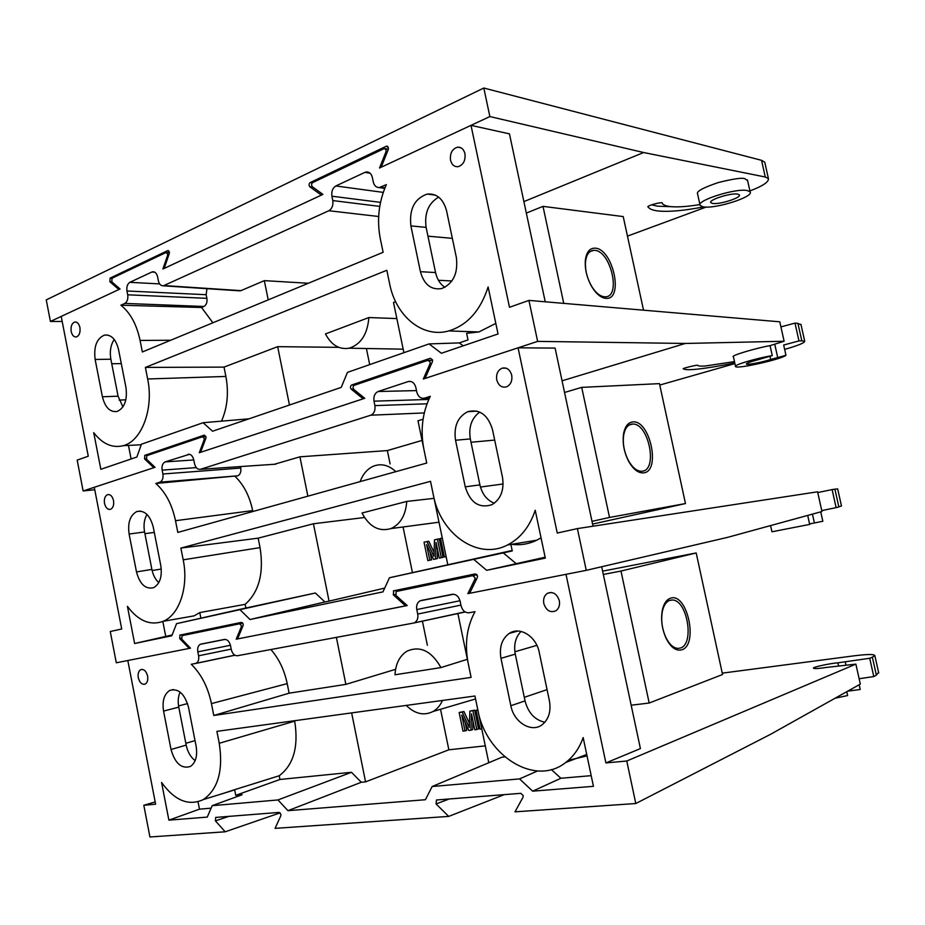 <?xml version="1.0" encoding="UTF-8"?>
<svg xmlns="http://www.w3.org/2000/svg" width="925" height="925" viewBox="0 0 925 925"><rect width="100%" height="100%" fill="white"/><g stroke="black" fill="none" stroke-linecap="round" stroke-linejoin="round"><path stroke-width="1.39" d="M450.51 160.198C451.782 164.881 454.372 167.032 458.28 166.65C463.413 164.754 465.633 160.43 464.951 153.677C463.783 149.272 461.378 147.098 457.748 147.156C452.267 148.74 449.851 153.088 450.51 160.198M71.179 331.474C72.15 335.405 73.919 337.232 76.474 336.92C79.353 335.578 80.498 332.445 79.92 327.519C78.972 323.704 77.272 321.865 74.809 322.027C71.803 323.264 70.589 326.409 71.179 331.474M146.196 458.754L144.566 458.916L144.786 455.343L204.286 435.12L205.998 436.669L205.893 438.207L200.586 452.313L363.12 398.814L351.234 389.159C350.078 387.517 350.205 386.141 351.592 385.031L355.778 384.788M351.592 385.031L430.356 358.252L432.576 359.964L432.391 361.767L425.049 378.441L537.633 341.383L685.332 343.453L562.065 380.811M772.259 355.57C755.251 358.484 732.982 365.236 735.583 366.601C736.994 369.283 782.041 359.178 785.949 355.292L770.687 359.478C762.512 362.207 746.972 365.144 746.382 364.057C746.278 363.236 750.106 361.814 757.853 359.802L772.259 355.57L770.062 345.649L784.122 341.256L779.798 321.808L528.927 300.405L509.49 307.273L470.998 125.361L379.528 168.003L385.945 151.885L386.107 150.058L384.442 148.463L312.708 182.572C311.355 183.855 311.251 185.254 312.373 186.781L322.929 194.389L162.904 269.002L167.552 255.45L167.645 253.889L165.98 252.525L112.029 278.24L111.832 281.871L120.053 288.982L61.212 316.419L88.268 456.198L77.18 460.118L83.134 490.967L153.804 467.703L144.566 458.916M734.774 362.901C716.794 366.578 702.931 368.774 693.172 369.514C687.83 369.873 684.616 369.653 683.517 368.855L683.494 368.844C680.291 368.809 699.207 364.196 697.658 365.398L697.728 365.456C698.583 366.103 701.104 366.277 705.301 366.011L734.485 361.594M366.392 348.517L369.699 364.623M370.139 173.252L364.947 172.351L366.473 171.923C369.503 171.992 371.457 173.842 372.347 177.484L373.284 181.971C374.197 185.682 376.209 187.544 379.308 187.567L386.338 184.618C378.718 202.008 376.706 220.069 380.325 238.823L383.123 252.294L142.346 351.986L140.08 340.435C136.692 324.444 130.286 312.708 120.863 305.215L124.829 303.412C127.268 301.839 128.228 298.972 127.708 294.809L206.888 298.336L206.159 294.705L126.956 290.982L127.708 294.809M206.888 298.336C207.373 302.267 206.402 304.984 203.963 306.476L201.569 307.493L120.863 305.215M83.134 490.967L94.755 489.73M448.775 330.93C422.632 338.446 395.865 316.246 389.633 283.802L386.847 270.285L145.387 367.41L147.653 378.984C153.955 408.711 141.629 441.213 123.198 445.688C112.318 448.324 102.502 443.988 93.726 432.657L100.837 469.299L136.877 457.019L141.421 444.22L203.107 422.713L212.565 431.223L341.221 387.39L347.453 372.382L429.073 343.915L441.398 353.257L498.043 333.96L488.123 286.935C480.48 310.557 467.368 325.218 448.775 330.93L478.884 331.959L495.823 323.415M770.062 345.649C758.546 347.465 729.42 355.871 733.433 356.807L735.502 366.254M685.332 343.453L784.122 341.256M659.768 385.054L734.924 363.594M784.643 349.407L784.712 349.384C798.044 345.545 804.715 342.828 804.715 341.256L801.825 340.863L797.917 323.357L795.003 323.114L798.98 340.92L801.825 340.863M798.98 340.92L783.672 345.025L785.949 355.292M528.927 300.405L537.633 341.383M429.073 343.915L459.297 342.909L468.015 339.914L466.628 333.301L478.884 331.959M403.913 352.691L393.518 302.498L395.623 301.7M379.158 231.539L380.048 237.367M338.689 347.337L277.662 346.667L289.456 405.034M308.349 283.258L264.33 280.645L268.215 299.873M325.473 333.937L368.89 317.541C367.468 334.226 360.889 344.447 349.153 348.205C339.197 349.8 331.312 345.037 325.473 333.937M206.946 288.681L206.159 294.705M201.569 307.493L212.889 322.779M264.33 280.645L240.986 290.635L238.812 290.774M145.387 367.41L224.023 367.109L277.662 346.667M224.023 367.109L225.885 376.44C228.868 392.743 227.411 407.647 221.503 421.153M780.92 326.895L795.003 323.114M797.917 323.357L801.062 324.872M545.23 301.793L509.455 133.859L470.998 125.361M240.211 290.866L163.332 285.813C160.858 285.871 159.192 284.172 158.36 280.726L157.585 276.818C156.764 273.418 155.134 271.73 152.706 271.765L154.082 271.869M163.332 285.813L328.849 210.738C332.063 208.738 333.382 205.35 332.792 200.575L379.747 206.391M380.51 202.378L331.902 196.204L332.792 200.575M331.902 196.204C331.312 191.429 332.63 188.018 335.868 185.96L383.251 192.388M364.947 172.351L335.868 185.96M126.956 290.982C126.436 286.831 127.396 283.952 129.847 282.333L159.643 283.906M154.903 272.251L151.873 272.019L129.847 282.333M151.873 272.019L152.706 271.765M118.539 349.546L125.962 387.517C127.5 399.947 124.574 407.925 117.209 411.452C110.087 412.446 105.149 407.555 102.409 396.79L95.136 359.443C93.61 346.621 96.709 338.504 104.444 335.093C111.22 334.399 115.914 339.209 118.539 349.546M420.424 271.684L410.897 225.897C409.104 209.166 414.527 198.563 427.153 194.077C436.82 193.29 443.295 198.863 446.567 210.808L456.372 257.543C458.187 273.338 453.273 283.686 441.63 288.588C431.073 290.161 424.008 284.518 420.424 271.684L435.559 272.563L426.113 227.365C424.251 213.282 428.425 203.199 438.658 197.117M444.89 287.317C440.161 284.137 437.051 279.211 435.559 272.563M122.932 406.919L118.076 396.178L110.861 359.235C109.555 351.454 110.676 344.863 114.226 339.475M396.848 318.582L368.89 317.541M459.297 342.909L463.217 345.834M131.107 458.985L128.459 445.422M203.107 422.713L248.941 418.828M737.711 194.111C731.085 192.631 708.226 199.916 710.793 202.644L712.528 203.431C719.245 204.807 741.711 197.684 739.353 194.886L737.711 194.111M703.254 206.853C715.048 209.212 754.118 196.852 750.117 191.891L747.331 190.562C735.791 187.902 695.507 200.76 700.132 205.489L703.254 206.853M747.597 180.56L744.683 178.629C741.596 177.612 732.785 178.93 718.239 182.572C703.035 187.717 696.143 191.498 697.589 193.903L699.971 204.737M168.639 250.721L167.691 250.629L169.367 251.993L169.263 253.566L164.164 268.423L321.368 195.117L309.84 186.792C308.719 185.278 308.834 183.878 310.176 182.595L312.396 182.768M387.887 146.624L386.245 146.266L388.408 147.722L388.246 149.549L381.192 167.228L489.868 116.562L483.81 88.025L761.564 160.326L764.778 162.257L764.998 163.274M703.543 206.899C684.35 210.634 669.353 212.01 658.565 211.027C653.05 210.438 649.616 209.131 648.263 207.108L648.24 207.084C644.864 206.183 663.549 201.072 662.231 203.28L662.312 203.419C663.375 205.026 666.081 206.078 670.417 206.576C677.192 207.327 687.032 206.657 699.924 204.564M651.524 204.783L657.513 206.194L672.105 206.726M749.897 190.932C762.697 186.087 768.872 181.982 768.421 178.617L765.276 177.01L643.638 152.521L489.868 116.562M523.885 201.604L643.638 152.521M627.462 236.129L706.191 207.061M62.183 321.461L50.413 321.461L118.862 289.537L109.89 281.767L110.087 278.136L112.191 278.171M50.413 321.461L46.25 299.885L483.81 88.025M167.691 250.629L110.087 278.136M386.245 146.266L310.176 182.595M605.991 298.359C601.134 297.942 596.475 294.196 592.023 287.12C587.005 278.379 584.773 269.51 585.328 260.492C586.357 252.109 589.641 247.992 595.168 248.154C613.009 248.709 624.144 300.151 605.991 298.359M594.636 250.351L593.584 250.328C589.052 250.825 586.357 254.653 585.525 261.798C585.016 270.123 587.086 278.332 591.711 286.415C595.827 292.959 600.14 296.416 604.649 296.821L605.274 296.821C621.415 297.145 610.778 250.756 594.636 250.351M526.325 213.085L543.01 206.367L563.753 303.377M643.534 310.187L623.219 216.577L543.01 206.367M496.748 379.897C498.563 385.794 501.917 388.072 506.808 386.754C510.831 384.534 512.462 380.684 511.71 375.192C510.033 369.607 506.865 367.248 502.217 368.138C497.812 370.15 495.997 374.082 496.748 379.897M104.502 503.408C105.693 507.917 107.739 509.872 110.63 509.27C113.151 507.86 114.11 504.958 113.521 500.564C112.376 496.182 110.387 494.204 107.566 494.644C104.93 495.962 103.901 498.887 104.502 503.408M181.277 638.273L179.739 638.597L179.982 635.093L241.413 622.363L243.183 624.109L243.067 625.624L237.552 638.932L407.185 605.517M395.322 594.417L393.31 594.844L393.703 590.809L475.184 573.916L477.497 575.882L477.3 577.639L469.646 593.283L586.265 570.343L727.651 537.344L821.955 511.513L817.584 491.799L577.397 528.603L586.265 570.343M577.397 528.603L557.255 533.043L518.069 347.823L423.315 379.007L430.009 363.803L430.183 362.01L427.951 360.299L354.217 385.32C352.818 386.43 352.691 387.806 353.847 389.448L364.739 398.293L199.28 452.741L204.124 439.872L204.228 438.334L202.517 436.785L146.786 455.69L146.566 459.262L155.03 467.31L94.281 487.29L121.707 629L110.272 631.521L116.307 662.786L190.481 648.171L127.812 660.519L155.62 804.195L143.814 805.282L149.931 836.975L225.18 831.795L280.136 812.855M403.057 526.972L412.423 572.54M429.894 551.716L431.582 559.856L427.824 560.631L424.032 542.235L428.772 541.241L434.068 552.422M426.98 541.553L433.952 556.353L434.496 539.807L439.248 538.801L443.075 557.324L439.306 558.099L436.057 542.432L435.548 558.931L437.34 558.584L433.49 559.382L426.575 544.617L429.79 560.203L431.582 559.856M437.606 549.913L437.34 558.584M411.186 381.539L408.341 381.516C412.007 380.927 414.516 382.938 415.868 387.54L416.805 392.096C418.192 396.779 420.759 398.791 424.506 398.155L430.298 396.316C422.355 412.631 420.228 430.31 423.904 449.342L426.737 463.043L177.808 532.43L175.507 520.706C172.073 504.46 165.506 492.042 155.816 483.474L159.921 482.168C162.43 480.896 163.413 478.179 162.892 474.005L240.754 468.062L240.454 466.57M240.754 468.062C241.24 472.004 240.234 474.594 237.725 475.808L155.816 483.474M545.126 557.22L486.654 570.309L545.322 558.11L535.217 510.242C529.701 526.707 520.463 538.292 507.536 544.964L536.72 540.223L541.033 537.807M172.131 634.966L134.622 643.511L171.819 635.776L176.548 623.658L315.356 593.006L324.929 601.978L249.981 619.519L382.973 591.873L389.46 577.755L512.253 550.93L510.889 544.42M841.461 505.929L838.848 506.888L834.893 489.152L832.107 489.579L836.131 507.628L838.848 506.888M836.131 507.628L821.758 510.612M134.622 643.511L127.419 606.361C138.287 620.918 150.185 625.901 163.101 621.334C179.346 614.998 188.827 586.843 183.196 559.822L180.884 548.074L258.168 538.153L260.052 547.612C264.03 573.026 259.058 591.942 245.16 604.349L245.888 608.014L176.548 623.658M245.16 604.349L199.788 612.57L200.887 618.131M389.46 577.755L512.161 550.479M433.686 496.552L447.758 564.539M423.06 419.222L417.996 420.771L423.604 447.862M364.496 517.503L313.436 523.77L329.057 601.123L324.929 601.978M384.708 588.103L329.057 601.123M422.066 440.416L387.367 450.579L299.92 456.823L307.863 496.182M387.367 450.579L390.107 463.957M362.01 513.017L406.746 501.431C405.74 515.132 400.467 524.186 390.951 528.58C379.042 532.025 369.399 526.834 362.01 513.017M360.149 481.601C362.947 473.947 367.433 468.79 373.608 466.108C381.354 463.24 388.766 465.09 395.842 471.658M237.725 475.808L159.898 482.179L237.725 475.808M235.251 476.56C243.842 484.966 249.646 496.309 252.664 510.6L252.849 511.513M299.92 456.823L274.367 464.269M245.888 608.014L315.356 593.006M258.168 538.153L313.436 523.77M180.884 548.074L430.518 481.335L433.363 495.083C440.52 534.118 477.867 560.631 507.536 544.964M817.746 492.562L832.107 489.579M834.893 489.152L837.668 488.92M593.041 526.209L555.092 348.089L518.069 347.823M511.594 544.305C520.289 545.472 528.661 544.108 536.72 540.223M183.913 617.669L194.146 615.853L199.788 612.57M428.795 399.45L373.989 401.172L374.903 405.613C375.492 410.399 374.139 413.591 370.821 415.198L424.274 412.943L370.821 415.198L200.471 469.299C197.649 469.715 195.672 467.877 194.551 463.795L193.764 459.829C192.666 455.794 190.735 453.967 187.948 454.36L189.452 454.279M373.989 401.172C373.399 396.374 374.775 393.148 378.128 391.506L416.493 390.593M408.237 381.551L378.128 391.506M196.239 467.611L162.129 470.131L162.892 474.005M162.129 470.131C161.609 465.946 162.615 463.205 165.147 461.899L193.799 459.945M189.509 454.291L165.147 461.899M486.654 570.309L473.924 559.533M249.981 619.519L240.246 609.922M179.739 638.597L189.232 648.437M393.31 594.844L405.566 605.887M153.261 527.1L160.8 565.614C162.326 576.622 159.933 583.976 153.608 587.676C145.537 589.514 139.825 584.253 136.484 571.904L129.107 534.037C127.557 522.648 130.148 515.144 136.854 511.525C144.578 510.022 150.058 515.213 153.261 527.1M465.24 486.828L455.539 440.254C453.62 426.483 457.667 416.967 467.68 411.706C479.647 408.804 487.914 414.77 492.493 429.628L502.472 477.196C504.368 490.077 500.818 499.257 491.834 504.738C479.069 508.634 470.201 502.668 465.24 486.828L479.913 484.897L470.316 438.924C468.455 427.038 471.6 418.088 479.74 412.087M494.332 503.212C486.943 500.24 482.133 494.135 479.913 484.897M158.765 582.669C155.354 579.489 153.064 575.084 151.885 569.43L144.578 531.967C143.375 525.146 144.173 519.295 146.971 514.416M434.056 498.344L406.746 501.431M503.235 552.873L515.803 563.325M165.725 636.296L162.823 621.45M770.583 525.585L771.947 531.783L809.687 524.417L807.698 515.422M820.741 511.849L822.834 521.272L809.583 523.932M429.79 560.203L427.824 560.631M435.548 558.931L433.49 559.382M437.456 539.113L441.294 557.659L443.075 557.324M441.294 557.659L439.306 558.099M446.116 556.596L444.37 556.977L446.127 556.642M444.37 556.977L440.531 538.408L442.266 538.003M543.808 603.539C546.317 610.731 550.41 613.113 556.075 610.673C558.966 608.407 560.041 605.077 559.313 600.695C556.966 593.804 553.046 591.329 547.542 593.26C544.305 595.423 543.056 598.857 543.808 603.539M138.287 677.736C139.721 682.858 142.045 684.951 145.26 684.038C147.399 682.592 148.173 679.921 147.595 676.025C146.208 671.041 143.942 668.914 140.797 669.654C138.542 671.018 137.698 673.712 138.287 677.736M228.752 816.393L215.421 820.868L215.675 817.423L279.107 812.416L280.934 814.37L280.807 815.85L275.06 828.361L448.706 816.405L504.31 794.621M449.203 798.98L436.08 803.952L436.496 799.986L520.821 793.326L523.192 795.558L522.995 797.281L515.017 811.838L635.799 803.524L770.641 734.265L860.319 684.107L855.879 664.127L626.768 761.009L635.799 803.524M469.68 593.214L467.853 593.63L474.826 579.374L475.011 577.616L472.71 575.651L396.097 591.514L396.004 595.457L407.231 605.563L236.199 639.198L241.228 627.058L241.344 625.543L239.587 623.797L182.04 635.672L181.809 639.187L190.504 648.194M440.531 709.29L448.856 749.793L365.56 781.868L361.305 782.261L287.952 810.67L425.408 799.72L432.16 786.516L519.561 778.908L537.541 770.976M485.29 745.862L448.856 749.793M459.147 712.493L462.165 712.1L469.287 727.501L469.9 711.105L472.941 710.712L476.826 729.513L474.779 729.756L471.496 713.869L470.929 730.207L468.802 730.461L461.748 715.106L464.998 730.912L462.986 731.143L459.147 712.493L463.922 711.522L469.426 723.362M469.9 711.105L474.675 710.134L478.56 728.9L476.826 729.513M472.976 721.003L472.675 729.594L470.929 730.207M465.136 722.483L466.755 730.299L464.998 730.912M460.026 600.741L416.793 609.552C416.146 605.574 417.187 602.684 419.927 600.868L452.256 594.301C456.083 594.081 458.708 596.382 460.118 601.181L461.078 605.817C462.488 610.616 465.136 612.94 469.021 612.766L475.011 611.656C466.743 626.861 464.477 644.124 468.212 663.456L471.103 677.389L213.779 715.487L211.443 703.601C207.952 687.078 201.222 673.978 191.255 664.3L196.192 663.294C198.343 661.895 199.141 659.398 198.597 655.802L231.192 649.119M591.191 775.659L560.874 778.26L532.684 791.164L593.445 786.331L583.166 737.583C579.385 748.186 573.558 756.488 565.707 762.489L586.716 754.453M211.108 808.161L199.476 809.167L168.882 820.151L207.258 817.099L212.183 805.687L277.951 799.952L351.477 772.294L361.305 782.261M237.563 638.897L236.199 639.198M878.588 672.382L876.357 675.134L872.356 657.166L869.708 658.276L873.79 676.568L876.357 675.134M873.79 676.568L859.128 678.742M155.18 801.929L143.814 805.282M294.624 720.714L294.705 721.142C298.706 746.787 293.549 764.987 279.211 775.751L279.951 779.474L235.748 795.327L242.13 794.737L212.183 805.687M279.211 775.751L234.638 789.684L235.748 795.327M432.16 786.516L501.94 757.205L504.83 756.916M478.167 711.475L488.782 762.743M457.863 613.402L467.911 661.953M351.639 712.897L365.56 781.868M336.376 637.383L345.869 684.373L289.12 693.183L287.213 683.621C284.357 670.035 278.922 658.669 270.886 649.535M395.576 669.33L345.869 684.373M422.39 620.999L427.362 645.245M442.451 700.456C440.254 705.44 437.143 709.117 433.108 711.475C423.985 716.019 415.036 714.007 406.26 705.417M440.947 667.584L394.998 674.776C395.634 663.792 399.588 655.941 406.896 651.223C420.1 645.407 431.443 650.865 440.947 667.584L467.368 659.305M279.951 779.474L351.477 772.294M213.779 715.487L289.12 693.183M168.882 820.151L161.574 782.481C174.756 800.657 188.677 806.346 203.35 799.57C218.08 789.233 223.376 770.467 219.248 743.284L216.901 731.363L474.953 696.005L477.843 709.972C485.81 755.586 535.113 787.082 565.707 762.489M855.879 664.127L825.863 667.492C818.232 668.648 814.093 668.868 813.445 668.128C812.428 667.214 829.771 663.422 837.9 662.82L869.708 658.276M872.356 657.166L874.842 655.582C874.148 654.044 866.806 654.183 852.85 655.987L722.263 673.146M626.768 761.009L605.898 762.928L640.412 748.591L601.678 566.748M467.853 593.63L565.996 574.332L605.898 762.928M568.378 760.304L587.028 755.91M224.197 793.118L234.638 789.684M464.986 611.876L413.44 623.08L237.378 655.744C234.453 655.813 232.418 653.755 231.285 649.57L230.487 645.546C229.342 641.372 227.33 639.325 224.44 639.429L200.956 644.089L224.81 639.383M414.689 622.652C417.348 620.848 418.354 617.981 417.718 614.073L460.928 605.1M416.793 609.552L417.718 614.073M230.429 645.268L197.823 651.859L198.597 655.802M197.823 651.859C197.268 648.217 198.1 645.696 200.297 644.297L200.956 644.089M532.684 791.164L519.561 778.908M287.952 810.67L277.951 799.952M215.421 820.868L225.18 831.795M436.08 803.952L448.706 816.405M188.492 707.197L196.123 746.255C197.615 755.968 195.718 762.697 190.434 766.443C181.543 769.172 175.079 763.518 171.032 749.493L163.563 711.094C162.048 701.023 164.118 694.132 169.761 690.432C178.34 688.05 184.584 693.634 188.492 707.197M510.843 705.729L500.968 658.334C499.118 647.13 501.893 638.828 509.27 633.405C519.769 626.098 536.269 636.296 539.229 652.345L549.392 700.757C551.173 711.198 548.826 719.141 542.351 724.587C531.632 733.282 513.803 722.356 510.843 705.729L525.042 700.884L515.271 654.125C513.595 644.713 515.514 637.152 521.053 631.44M544.837 722.275C534.777 719.974 528.175 712.84 525.042 700.884M195.129 760.662C190.654 757.193 187.659 752.013 186.179 745.099L178.768 707.116C177.716 701.404 178.167 696.386 180.097 692.073M551.369 769.554L560.874 778.26M199.476 809.167L198.031 801.802M835.09 698.213L847.624 695.554L846.768 691.68M859.163 684.754L860.215 689.472L847.67 691.183M472.941 710.712L474.675 710.134M462.165 712.1L463.922 711.522M481.775 728.935L479.994 729.143L476.097 710.308L477.797 709.741M476.097 710.308L477.867 710.088M643.603 472.86C638.181 473.265 633.139 469.31 628.48 461.008C624.017 452.013 622.363 443.006 623.531 433.998C624.895 426.598 627.925 422.586 632.631 421.95C649.905 419.303 661.19 471.461 643.603 472.86M632.076 424.089C627.717 424.691 624.907 428.414 623.658 435.259C622.583 443.584 624.109 451.909 628.237 460.222C632.191 467.356 636.539 471.033 641.291 471.276L642.228 471.207C658.23 470.016 648.529 422.748 632.596 424.066L632.076 424.089M564.551 392.466L581.709 387.378L609.517 517.445L592 521.342M609.517 517.445L685.471 503.558L659.467 383.632L581.709 387.378M685.471 503.558L592.59 524.082M681.737 649.824C675.921 651.281 670.648 647.327 665.931 637.972C661.745 628.283 660.612 618.732 662.52 609.298C664.092 603.112 666.786 599.4 670.613 598.186C687.298 592.266 698.745 645.13 681.737 649.824M670.035 600.267C666.497 601.4 664 604.834 662.543 610.569C660.785 619.288 661.826 628.121 665.699 637.082C669.191 644.228 673.261 648.009 677.886 648.413L680.337 648.055C694.941 644.216 687.136 599.215 672.07 600.013L670.035 600.267M603.32 574.448L620.976 571.049L649.188 703.035L631.174 705.208M602.614 571.153L696.19 552.953L620.976 571.049M696.19 552.953L722.552 674.51L649.188 703.035M387.217 152.151L385.945 151.885M168.581 255.543L167.552 255.45M380.742 187.162L384.95 187.844M203.963 306.476L124.829 303.412M140.08 340.435L170.732 340.238M147.653 378.984L225.885 376.44M410.897 225.897L426.113 227.365M102.409 396.79L118.076 396.178M95.136 359.443L110.861 359.235M119.128 400.097L125.858 399.808M111.74 363.756L121.291 363.594M427.963 236.176L452.348 238.338M438.415 280.275L451.92 280.969M164.118 285.571L240.986 290.635M378.66 216.496L328.849 210.738M770.687 359.478L769.982 356.275M774.745 344.192L777.682 357.455M144.786 455.343L148.971 454.95M353.454 389.02L351.234 389.159M765.276 177.01L761.564 160.326M111.74 281.79L109.89 281.767M312.708 187.023L309.84 186.792M431.489 363.814L430.009 363.803M205.292 439.814L204.124 439.872M424.506 398.155L429.443 398.062M175.507 520.706L252.664 510.6M183.196 559.822L260.052 547.612M455.539 440.254L470.316 438.924M136.484 571.904L151.885 569.43M129.107 534.037L144.578 531.967M152.128 570.517L161.274 569.048M144.913 533.679L154.302 532.407M471.01 442.266L494.678 440.08M480.445 487.024L503.131 483.983M200.471 469.299L275.858 464.165M812.439 514.115L814.405 522.972M374.903 405.613L427.026 403.797M432.761 553.786L434.022 553.543M476.653 578.969L474.826 579.374M242.593 626.757L241.228 627.058M234.858 655.247L195.614 663.491M211.443 703.601L287.213 683.621M219.248 743.284L294.705 721.142M500.968 658.334L515.271 654.125M171.032 749.493L186.179 745.099M163.563 711.094L178.768 707.116M185.821 743.284L195.025 740.624M178.56 705.925L187.555 703.578M514.878 651.778L536.882 645.349M524.29 697.323L547.057 689.634M465.171 611.992L413.683 623.034M838.593 665.931L837.9 662.82M845.242 661.907L845.959 665.168M851.278 689.16L851.624 690.686M242.627 622.883L182.04 635.672M239.587 623.797L242.789 623.115M476.687 574.402L396.397 591.41M472.71 575.651L476.988 574.737M421.095 600.475L452.822 594.22M468.073 724.818L469.38 724.368M123.198 445.688L141.236 444.752M427.153 194.077L435.34 195.106M104.444 335.093L108.028 335.104M349.153 348.205L403.184 349.164M804.715 341.256L800.934 324.27M169.414 252.745L166.673 252.479M388.338 149.307L385.17 148.624M76.047 322.073L74.809 322.027M460.939 147.792L457.748 147.156M384.708 188.446L379.308 187.567M366.473 171.923L368.786 172.327M750.117 191.891L747.446 179.889M387.471 146.289L386.743 146.127M768.421 178.617L764.778 162.257M591.711 286.415L592.023 287.12M585.525 261.798L585.328 260.492M589.942 251.669L593.584 250.328M163.101 621.334L194.146 615.853M467.68 411.706L476.907 411.105M136.854 511.525L140.588 511.074M390.951 528.58L438.993 522.209M841.484 506.033L837.645 488.839M205.986 436.6L203.003 436.762M432.623 360.357L428.876 360.311M186.411 633.764L179.797 635.151M404.641 588.531L393.391 590.913M108.884 494.528L107.566 494.644M506.044 368.138L502.217 368.138M408.341 381.516L411.07 381.505M203.35 799.57L233.898 790.112M509.27 633.405L517.896 631.035M169.761 690.432L173.391 689.53M433.108 711.475L475.566 698.953M878.727 673.007L874.842 655.582M142.092 669.376L140.797 669.654M551.288 592.451L547.542 593.26M200.297 644.297L225.238 639.372M234.765 655.201L196.192 663.294M419.927 600.868L453.632 594.232M628.237 460.222L628.48 461.008M623.658 435.259L623.531 433.998M629.347 424.933L632.596 424.066M665.699 637.082L665.931 637.972M662.543 610.569L662.52 609.298M669.457 600.464L672.07 600.013"/></g></svg>
